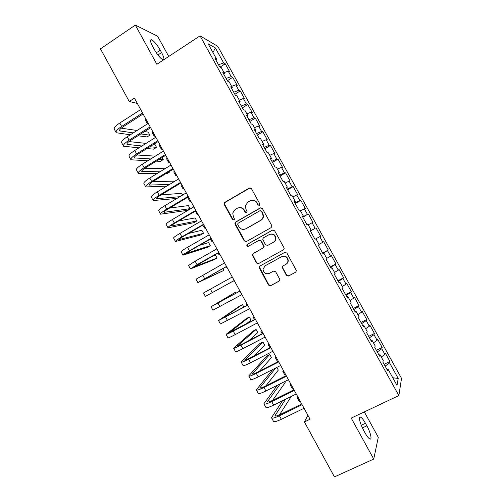 <?xml version="1.0" encoding="UTF-8"?>
<svg xmlns="http://www.w3.org/2000/svg" width="502" height="502" viewBox="0 0 502 502"><rect width="100%" height="100%" fill="white"/><g stroke="black" fill="none" stroke-linecap="round" stroke-linejoin="round"><path stroke-width="0.75" d="M259.371 205.374L259.785 203.825L251.446 188.683L249.293 188.062L224.846 202.35L224.105 203.366L224.275 204.546L232.501 219.537L233.988 219.976L234.516 219.205L233.323 216.5L232.746 212.967L235.168 209.478L237.201 208.299C239.981 207.05 242.265 207.721 244.041 210.319L245.114 212.271L246.614 212.716L247.16 211.882L245.949 209.221L245.334 205.914L247.825 202.149L249.877 200.957C252.688 199.696 254.991 200.367 256.779 202.977L257.859 204.935L259.371 205.374M286.372 275.341L288.556 276.018L295.628 272.197L296.444 270.703L286.906 253.058L284.722 252.393L259.835 266.104L259.045 267.371L268.451 285.048L270.609 285.726L279.03 281.17L279.84 279.783L279.633 278.993L275.667 271.783L273.502 271.111L269.329 273.389C265.715 274.443 263.613 273.057 263.017 269.229L265.15 265.771L281.54 256.76C284.992 255.662 287.119 256.924 287.935 260.551C287.922 262.27 287.194 263.556 285.757 264.422L283.002 265.922L282.193 267.334L286.372 275.341L288.876 275.793L295.628 272.197M307.889 415.248L304.407 421.956L310.067 419.233L134.436 98.128L129.252 101.498L137.322 103.412M304.407 421.956L334.439 476.9L373.739 459.079L378.288 437.292L364.327 411.91M168.741 56.462L157.584 36.188L135.339 25.1L156.862 64.281L200.041 35.855L398.852 395.57L351.224 418.103L373.739 459.079M135.339 25.1L100.469 48.838L129.252 101.498M271.086 227.632L271.889 226.27L271.682 225.423L262.402 208.568L260.237 207.935L235.651 222.041L234.892 223.152L235.074 224.231L244.236 240.916L246.369 241.569L271.086 227.632M274.638 230.782L283.944 247.681L284.151 248.452L283.341 249.889L258.474 263.619L256.327 262.954L252.199 254.84L252.983 253.617L262.979 248.038L263.776 246.739L263.575 245.848L260.952 241.079L258.794 240.427L248.408 246.256C247.436 246.538 246.89 246.156 246.777 245.108L247.323 244.273L272.46 230.136L274.638 230.782M200.041 35.855L217.78 46.335L401.531 378.376L398.852 395.57M220.064 67.073L225.229 63.767L223.672 62.945L215.371 47.941L208.079 43.737L216.651 59.236L214.969 58.345L219.681 66.879L221.332 67.707L224.457 73.355L222.832 72.57L227.557 81.123L229.144 81.839L232.275 87.492L230.707 86.821L235.444 95.386L236.975 95.989L240.107 101.655L238.601 101.097L243.338 109.668L244.813 110.164L247.95 115.843L246.501 115.391L251.251 123.981L252.663 124.364L255.807 130.049L254.42 129.711L259.176 138.314L260.525 138.59L263.675 144.281L262.351 144.055L267.114 152.671L268.401 152.834L271.557 158.538L270.289 158.419L275.065 167.053L276.295 167.103L279.451 172.82L278.246 172.813L283.028 181.454L284.195 181.398L287.357 187.12L286.215 187.227L291.003 195.887L292.108 195.711L295.283 201.446L294.197 201.66L298.991 210.338L300.039 210.049L303.214 215.791L302.191 216.124L306.998 224.814L307.977 224.413L311.158 230.167L310.198 230.606L315.011 239.31L315.934 238.801L319.121 244.562L318.224 245.12L323.043 253.836L323.903 253.209L327.091 258.982L326.256 259.653L331.082 268.382L331.885 267.641L335.079 273.421L334.301 274.211L339.139 282.952L339.873 282.099L343.079 287.891L342.364 288.788L347.208 297.548L347.88 296.582L351.086 302.38L350.44 303.396L355.291 312.169L355.899 311.083L359.112 316.894L358.528 318.023L363.385 326.815L363.937 325.616L367.15 331.433L366.629 332.675L371.493 341.479L371.982 340.168L375.201 345.991L374.743 347.353L379.619 356.175L380.039 354.738L383.264 360.58L382.869 362.055L387.751 370.89L388.115 369.34L387.023 369.566M225.229 63.767L229.728 71.899L228.209 71.14L231.234 76.605L226.088 78.469M227.343 80.734L232.733 77.327L231.234 76.605M232.733 77.327L237.239 85.472L235.771 84.813L238.801 90.291L233.687 92.217M234.836 94.294L240.245 90.912L238.801 90.291M240.245 90.912L244.763 99.07L243.351 98.511L246.382 103.996L241.305 105.985M242.347 107.867L247.775 104.51L246.382 103.996M247.775 104.51L252.293 112.686L250.937 112.228L253.974 117.725L248.929 119.777M249.864 121.465L255.311 118.139L253.974 117.725M255.311 118.139L259.841 126.322L258.536 125.971L261.58 131.468L256.566 133.595M257.388 135.088L262.86 131.788L261.58 131.468M262.86 131.788L267.397 139.983L266.148 139.732L269.197 145.241L264.215 147.425M264.93 148.73L270.421 145.454L269.197 145.241M270.421 145.454L274.964 153.662L273.778 153.512L276.828 159.034L271.877 161.286M272.486 162.391L277.995 159.14L276.828 159.034M277.995 159.14L282.544 167.367L281.415 167.317L284.471 172.845L279.551 175.167M280.047 176.07L285.582 172.851L284.471 172.845M285.582 172.851L290.137 181.09L289.058 181.147L292.126 186.681L287.232 189.066M287.627 189.775L293.181 186.581L292.126 186.681M293.181 186.581L297.742 194.832L296.72 194.989L299.788 200.536L294.931 202.99M295.214 203.505L300.786 200.336L299.788 200.536M300.786 200.336L305.36 208.6L304.394 208.863L307.469 214.417L302.643 216.939M302.813 217.247L307.469 214.417M308.41 214.109L312.984 222.386L312.081 222.756L315.156 228.316L310.361 230.907M310.424 231.02L315.156 228.316M316.04 227.908L320.627 236.197L319.774 236.668L322.861 242.24L319.021 244.38M322.629 253.096L328.283 250.027L323.69 241.726L322.861 242.24M328.283 250.027L327.486 250.605L330.573 256.183L326.758 258.379M330.272 266.92L335.945 263.883L331.345 255.568L330.573 256.183M335.945 263.883L335.211 264.56L338.298 270.151L334.514 272.404M337.928 280.762L343.619 277.757L339.013 269.43L338.298 270.151M343.619 277.757L342.941 278.541L346.041 284.145L342.276 286.447M345.596 294.636L351.312 291.656L346.694 283.31L346.041 284.145M351.312 291.656L350.691 292.547L353.791 298.15L350.057 300.51M353.276 308.523L359.012 305.574L354.387 297.215L353.791 298.15M359.012 305.574L358.447 306.571L361.553 312.188L357.844 314.603M360.969 322.435L366.724 319.51L362.093 311.146L361.553 312.188M366.724 319.51L366.215 320.615L369.328 326.244L365.651 328.71M368.669 336.371L374.448 333.472L369.811 325.095L369.328 326.244M374.448 333.472L374.003 334.69L377.115 340.318L373.463 342.847M376.387 350.327L382.185 347.459L377.542 339.063L377.115 340.318M382.185 347.459L381.796 348.777L384.921 354.425L381.288 357.004M384.112 364.308L389.935 361.465L385.285 353.063L384.921 354.425M389.935 361.465L389.602 362.896L398.205 378.445L397.007 385.429L388.115 369.34M380.039 354.738L378.966 354.996M389.602 362.896L385.128 366.134M398.205 378.445L392.765 377.755M371.982 340.168L370.928 340.45M381.796 348.777L377.284 351.952M363.937 325.616L362.902 325.93M374.003 334.69L369.453 337.79M355.899 311.083L354.883 311.435M366.215 320.615L361.641 323.652M347.88 296.582L346.882 296.964M358.447 306.571L353.835 309.539M339.873 282.099L338.894 282.513M350.691 292.547L346.041 295.446M331.885 267.641L330.918 268.087M342.941 278.541L338.266 281.371M323.903 253.209L322.955 253.686M335.211 264.56L330.498 267.328M315.934 238.801L320.627 236.197M327.486 250.605L322.742 253.297M311.158 230.167L310.249 230.694M319.774 236.668L315.005 239.297M246.94 244.643L247.179 245.076M247.724 246.068L247.9 246.394M303.214 215.791L302.317 216.349M312.081 222.756L308.203 224.821M295.283 201.446L294.404 202.03M304.394 208.863L300.491 210.871M287.357 187.12L286.498 187.735M296.72 194.989L292.791 196.947M224.174 203.153L224.532 203.812M279.451 172.82L278.61 173.466M289.058 181.147L285.105 183.048M271.557 158.538L270.735 159.222M281.415 167.317L277.43 169.168M263.675 144.281L262.866 144.996M273.778 153.512L269.769 155.306M255.807 130.049L255.016 130.796M266.148 139.732L262.119 141.47M247.95 115.843L247.179 116.615M258.536 125.971L254.483 127.659M240.107 101.655L239.354 102.458M250.937 112.228L246.858 113.866M232.275 87.492L231.541 88.327M243.351 98.511L239.241 100.093M224.457 73.355L223.741 74.214M235.771 84.813L231.642 86.344M216.651 59.236L215.954 60.127M228.209 71.14L224.049 72.621M215.371 47.941L212.967 52.572M223.672 62.945L218.502 64.739M160.27 50.175C157.139 44.785 154.296 41.321 151.736 39.783C149.809 39.319 150.173 41.66 152.834 46.818L154.202 49.296C157.364 54.731 160.201 58.182 162.711 59.669C164.637 60.089 164.267 57.73 161.6 52.591L160.27 50.175L156.335 52.785M365.004 432.831C366.962 436.307 368.587 438.359 369.88 438.986C372.346 440.16 370.482 432.253 366.855 425.815L365.469 423.293C363.523 419.829 361.898 417.771 360.587 417.131C358.516 417.582 359.514 421.956 363.58 430.239L365.004 432.831M259.214 205.45L258.248 204.866L257.168 202.908C255.907 200.882 254.125 200.022 251.822 200.323M239.002 207.69C241.343 207.32 243.163 208.167 244.461 210.238L245.528 212.189L246.507 212.773M250.153 187.855L225.304 202.287L224.563 203.304L224.733 204.477L232.941 219.437L233.913 220.014M260.896 207.728L236.084 221.934L235.325 223.045L235.513 224.118L244.65 240.772L246.344 241.581M261.329 211.242L259.816 210.796L238.23 223.17L237.691 223.955L237.822 224.701L238.952 226.753C240.715 229.345 242.993 230.029 245.779 228.805L260.569 220.391C262.107 219.449 262.96 218.063 263.123 216.218L262.471 213.312L261.329 211.242L261.711 211.16L260.325 210.658M244.963 229.176L245.779 228.805M261.711 211.16L262.847 213.224L263.506 216.124C263.337 217.962 262.49 219.349 260.952 220.284L246.193 228.68M259.195 240.276L261.329 240.929L264.152 246.576L263.355 247.875L253.378 253.441L252.594 254.665L256.717 262.759L258.681 263.506M272.893 229.972L247.731 244.123L247.185 244.951L248.484 246.218M273.439 242.209C274.807 241.38 275.529 240.151 275.604 238.513C274.895 234.767 272.774 233.449 269.235 234.566L263.468 237.804L262.671 239.103L265.502 244.775L267.666 245.428L273.791 242.058C275.159 241.23 275.88 240 275.949 238.368C275.372 234.854 273.389 233.474 270.001 234.233M273.791 242.058L268.03 245.271M283.128 265.853L282.526 267.127L282.733 267.905L286.698 275.115M286.102 264.209C287.527 263.349 288.248 262.063 288.255 260.356C287.445 256.742 285.318 255.48 281.873 256.578L281.54 256.76M284.847 252.337L260.218 265.903L259.427 267.164L268.815 284.803L270.967 285.481L279.338 280.951M148.247 123.379L146.96 122.934L147.142 121.358M146.791 122.62L145.178 119.664L145.342 118.07M116.012 132.346L114.368 129.328C113.603 128.054 115.41 125.952 119.771 123.015L140.679 109.555M130.307 134.8L116.207 132.71C115.46 131.461 117.273 129.372 121.641 126.448L142.574 113.006M143.101 113.973L123.279 126.692C120.361 128.644 119.15 130.037 119.645 130.871L133.275 132.904M140.842 133.934L149.872 135.163L148.203 132.114L144.557 131.58M121.227 128.179L137.077 130.489M149.872 135.163L147.042 136.946L137.937 135.778M155.356 136.375L154.108 136.004L154.34 134.517M153.957 135.716L152.326 132.735L152.539 131.229M162.472 149.395L161.267 149.094L161.55 147.701M161.129 148.83L159.479 145.818L159.743 144.407M123.398 145.9L121.735 142.85C121.026 141.677 122.871 139.644 127.257 136.739L148.247 123.385M138.941 147.845L123.58 146.233C122.883 145.091 124.734 143.07 129.127 140.171L150.142 126.849M150.625 127.734L130.727 140.347C127.797 142.273 126.56 143.622 127.012 144.394L141.909 145.982M149.828 146.735L156.549 147.368L154.88 144.319L153.863 144.212M128.951 141.583L146.044 143.384M156.549 147.368L153.706 149.144L146.929 148.548M130.796 159.479L129.114 156.392C128.462 155.325 130.344 153.355 134.749 150.481L155.827 137.241M147.826 160.791L130.959 159.78C130.325 158.739 132.214 156.787 136.626 153.919L157.722 140.704M158.168 141.514L138.182 154.02C135.239 155.934 133.978 157.233 134.398 157.935L150.788 158.952M159.134 159.385L163.232 159.598L162.108 157.546M136.757 154.98L155.306 156.147M163.232 159.598L160.383 161.355L156.247 161.167M169.607 162.428L168.44 162.202L168.766 160.904M168.308 161.964L166.645 158.921L166.965 157.603M176.748 175.487L175.618 175.33L176.001 174.125M175.505 175.116L173.824 172.048L174.194 170.818M138.201 173.071L136.5 169.952C135.91 168.992 137.824 167.084 142.261 164.242L163.414 151.115M157.032 173.585L138.351 173.347C137.774 172.412 139.7 170.523 144.137 167.687L165.315 154.585M165.716 155.319L145.655 167.718C142.694 169.607 141.407 170.868 141.79 171.496L159.987 171.772M168.867 171.835L169.927 171.841L169.657 171.351M144.683 168.346L164.97 168.716M169.927 171.841L167.066 173.585L165.999 173.585M145.624 186.694L143.905 183.537C143.365 182.678 145.323 180.845 149.778 178.028L171.019 165.014M166.677 186.167L145.756 186.939C145.235 186.104 147.199 184.284 151.66 181.479L172.92 168.49M173.278 169.143L153.135 181.442C150.167 183.305 148.849 184.523 149.194 185.081L169.613 184.391M175.003 181.128L152.765 181.668M183.895 188.564L182.81 188.476L183.243 187.365M182.709 188.294L181.015 185.188L181.429 184.052M153.054 200.329L151.315 197.142C150.832 196.389 152.834 194.619 157.308 191.839L178.63 178.932M176.942 198.441L153.173 200.543C152.702 199.815 154.71 198.064 159.19 195.297L180.538 182.414M180.852 182.992L160.634 195.178C157.647 197.029 156.304 198.196 156.611 198.685L179.86 196.696M182.615 195.052L181.661 193.308L161.067 194.92M191.061 201.66L190.013 201.647L190.496 200.624M189.925 201.49L188.212 198.353L188.683 197.311M160.496 213.99L158.739 210.765C158.318 210.118 160.351 208.418 164.851 205.669L186.255 192.875M188.432 196.859L168.139 208.945C165.139 210.771 163.771 211.894 164.035 212.315L190.063 208.675L187.177 210.382L160.596 214.178C160.188 213.551 162.234 211.869 166.739 209.127L188.162 196.364M190.063 208.675L188.382 205.6L169.651 208.041M198.234 214.774L197.223 214.837L197.763 213.908M197.154 214.699L195.504 211.06M205.418 227.908L204.452 228.04L205.036 227.211M212.616 241.06L211.681 241.267L212.321 240.533M219.82 254.232L218.928 254.52L219.619 253.874M227.036 267.428L226.182 267.786L226.929 267.233M234.265 280.643L233.455 281.076L234.252 280.618M239.692 290.564L238.908 291.053L239.749 290.664M246.934 303.81L246.193 304.375L247.084 304.087M254.194 317.082L253.491 317.716L254.439 317.521M167.95 227.676L166.175 224.413C165.811 223.867 167.888 222.235 172.406 219.518L193.897 206.837M196.031 210.746L175.656 222.725C172.644 224.532 171.251 225.611 171.477 225.956L196.797 220.987L193.897 222.681L168.038 227.826C167.687 227.312 169.77 225.699 174.294 222.988L195.805 210.332M196.797 220.987L195.109 217.912L178.649 220.968M175.418 241.374L173.623 238.08C173.315 237.641 175.43 236.078 179.967 233.392L201.547 220.824M203.643 224.658L183.186 236.53C180.155 238.318 178.737 239.347 178.925 239.63L203.536 233.317L200.624 234.999L175.487 241.5C175.192 241.092 177.319 239.542 181.862 236.862L203.461 224.325M203.536 233.317L201.848 230.236L188.35 233.53M182.897 255.104L181.078 251.772C180.827 251.439 182.985 249.946 187.547 247.285L209.208 234.836M211.26 238.594L190.729 250.36L186.393 253.315L210.288 245.666L207.37 247.329L182.948 255.198C182.709 254.89 184.874 253.416 189.442 250.768L211.122 238.337M210.288 245.666L208.6 242.579L199.369 245.409M190.383 268.846L188.551 265.483L195.134 261.203L216.883 248.867M218.897 252.55L193.866 267.026L217.046 258.034L214.116 259.685L190.421 268.915L197.035 264.686L218.803 252.374M217.046 258.034L215.352 254.941L213.35 255.687M197.888 282.613L196.031 279.212L224.57 262.916M226.54 266.524L201.352 280.762L223.817 270.415L197.907 282.651L226.49 266.436M223.817 270.415L222.825 268.601M234.202 280.53L205.4 296.406L203.523 292.967L232.269 276.991M205.4 296.406L234.196 280.518M236.21 293.086L235.683 292.126L211.028 306.741L239.981 291.091M211.041 306.76L212.911 310.186L241.908 294.618M239.95 291.041L214.48 304.846L235.683 292.126M243.872 307.105L242.479 304.551L239.51 306.151L218.546 320.54L247.706 305.21M218.577 320.583L220.428 323.991L249.638 308.749M247.63 305.084L221.997 318.632L242.479 304.551M246.105 324.035L250.987 320.113L249.281 317L246.306 318.588L226.076 334.357C226.176 334.665 228.573 333.585 233.267 331.119L255.436 319.354M226.12 334.432L227.958 337.815C228.071 338.147 230.481 337.087 235.181 334.633L257.375 322.893M255.323 319.14L229.527 332.449L249.281 317M261.46 330.366L260.802 331.082L261.799 330.981M248.954 340.594L257.802 332.588L256.095 329.469L253.108 331.038L233.618 348.193C233.775 348.614 236.21 347.604 240.929 345.169L263.186 333.523M233.675 348.306L235.501 351.657C235.676 352.103 238.124 351.111 242.842 348.689L265.125 337.068M263.029 333.228L241.945 344.259L237.063 346.28L256.095 329.469M268.739 343.675L268.118 344.466L269.172 344.46M253.78 356.094L264.629 345.075L262.922 341.95L259.923 343.506L241.167 362.055C241.387 362.582 243.865 361.647 248.603 359.244L270.948 347.71M241.242 362.193L243.056 365.525C243.288 366.077 245.779 365.161 250.523 362.764L272.887 351.262M270.741 347.334L249.582 358.259C246.426 359.859 244.769 360.486 244.618 360.141L262.922 341.95M276.031 357.004L275.454 357.87L276.552 357.964M275.535 358.014L277.286 361.22L278.403 361.34M259.572 371.085L271.469 357.575L269.756 354.45L266.75 355.993L248.735 375.935C249.011 376.575 251.527 375.709 256.29 373.337L278.723 361.923M248.829 376.111L250.623 379.412C250.918 380.077 253.447 379.223 258.21 376.864L280.668 365.481M278.472 361.465L257.231 372.277C254.056 373.858 252.374 374.436 252.186 374.015L269.756 354.45M283.329 370.351L282.795 371.292L283.95 371.48M282.89 371.467L284.628 374.649L285.801 374.862M272.774 369.478L256.309 389.841C256.647 390.587 259.201 389.79 263.989 387.456L286.51 376.155M256.422 390.048L258.204 393.323C258.555 394.095 261.128 393.317 265.916 390.989L288.455 379.719M286.209 375.615L264.887 386.32C261.699 387.877 259.992 388.41 259.76 387.914L275.805 367.941M265.916 385.806L278.309 370.099L276.847 367.414M290.645 383.716L290.143 384.733L291.355 385.021M290.256 384.934L291.988 388.096L293.212 388.41M277.255 385.316L263.895 403.771C264.29 404.625 266.895 403.897 271.701 401.594L294.304 390.412M264.021 404.003L265.796 407.254C266.204 408.139 268.815 407.429 273.628 405.133L296.255 393.982M293.965 389.79L272.561 400.383C269.354 401.92 267.616 402.403 267.346 401.838L280.342 383.779M272.599 400.364L285.167 382.637L284.621 381.639M297.968 397.107L297.51 398.199L298.772 398.582M297.636 398.425L299.355 401.569L300.629 401.976M282.488 400.765L271.494 417.714C271.952 418.681 274.594 418.028 279.419 415.756L302.116 404.694M271.638 417.984L273.395 421.209C273.866 422.201 276.52 421.567 281.352 419.302L304.074 408.27M301.727 403.984L280.241 414.47C277.022 415.982 275.259 416.422 274.952 415.781L285.619 399.222M279.52 414.809L291.229 396.461M257.168 202.908L256.779 202.977M245.528 212.189L245.114 212.271M244.461 210.238L244.041 210.319M232.941 219.437L232.501 219.537M224.733 204.477L224.275 204.546M225.304 202.287L224.846 202.35M249.695 188.03L249.293 188.062M258.248 204.866L257.859 204.935M244.65 240.772L244.236 240.916M235.513 224.118L235.074 224.231M236.084 221.934L235.651 222.041M260.62 207.853L260.237 207.935M260.952 220.284L260.569 220.391M262.847 213.224L262.471 213.312M256.717 262.759L256.327 262.954M252.795 255.612L252.399 255.794M253.378 253.441L252.983 253.617M263.355 247.875L262.979 248.038M263.945 245.691L263.575 245.848M261.329 240.929L260.952 241.079M247.731 244.123L247.323 244.273M272.818 230.01L272.46 230.136M282.733 267.905L282.4 268.112M270.967 285.481L270.609 285.726M268.815 284.803L268.451 285.048M259.634 268.068L259.252 268.275M260.218 265.903L259.835 266.104M288.876 275.793L288.556 276.018M157.935 55.013L161.6 52.591M362.388 427.905L366.855 425.815M361.233 425.282L365.469 423.293M119.771 123.015L121.641 126.448M119.645 129.949L120.298 131.147M127.257 136.739L129.127 140.171M127.05 143.528L127.646 144.626M134.749 150.481L136.626 153.919M134.461 157.126L135.007 158.13M142.261 164.242L144.137 167.687M141.884 170.749L142.38 171.653M149.778 178.028L151.66 181.479M149.32 184.391L149.759 185.194M157.308 191.839L159.19 195.297M156.768 198.052L157.157 198.761M164.851 205.669L166.739 209.127M164.229 211.737L164.562 212.346M172.406 219.518L174.294 222.988M171.703 225.442L171.979 225.95M179.967 233.392L181.862 236.862M179.183 239.165L179.409 239.579M187.547 247.285L189.442 250.768M186.681 252.914L186.851 253.228M195.134 261.203L197.035 264.686M202.739 275.146L204.64 278.635M210.351 289.108L212.258 292.597M217.975 303.089L219.889 306.59M225.618 317.095L227.525 320.596M233.267 331.119L235.181 334.633M240.929 345.169L242.842 348.689M237.377 345.916L237.578 346.28M248.603 359.244L250.523 362.764M244.907 359.733L245.164 360.198M256.29 373.337L258.21 376.864M252.45 373.57L252.757 374.134M263.989 387.456L265.916 390.989M260.005 387.425L260.369 388.096M271.701 401.594L273.628 405.133M267.572 401.305L267.993 402.077M279.419 415.756L281.352 419.302M275.146 415.21L275.623 416.083M224.563 203.304L224.105 203.366M235.325 223.045L234.892 223.152M263.506 216.124L263.123 216.218M252.594 254.665L252.199 254.84M264.152 246.576L263.776 246.739M247.185 244.951L246.777 245.108M275.949 238.368L275.604 238.513M282.526 267.127L282.193 267.334M288.255 260.356L287.935 260.551M259.427 267.164L259.045 267.371M150.5 40.612L151.736 39.783M359.551 417.614L360.587 417.131M202.852 225.116L204.389 227.933M210.47 239.046L211.637 241.186M218.1 253.002L218.897 254.464M225.743 266.976L226.17 267.754M238.921 291.066L239.147 291.48M246.218 304.419L246.821 305.517M253.529 317.785L254.508 319.573M260.852 331.176L262.207 333.654M268.187 344.585L269.925 347.754"/></g></svg>
